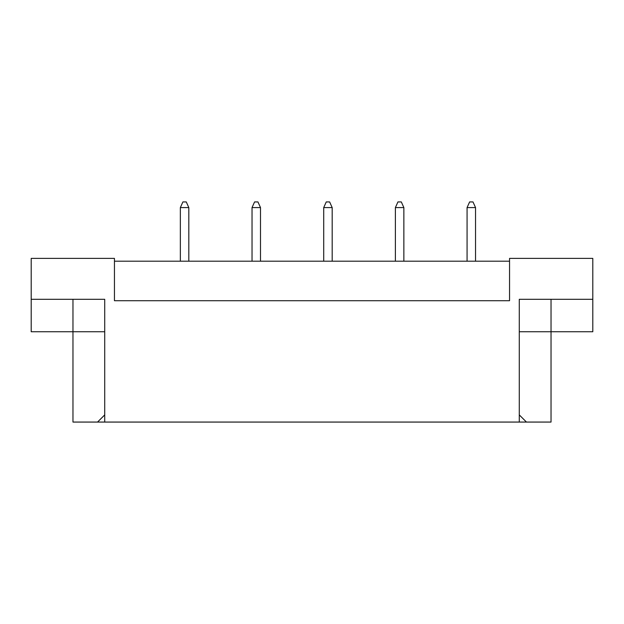 <?xml version="1.0" encoding="UTF-8"?>
<svg xmlns="http://www.w3.org/2000/svg" width="624" height="624" viewBox="0 0 624 624"><rect width="100%" height="100%" fill="white"/><g stroke="black" fill="none" stroke-linecap="round" stroke-linejoin="round"><path stroke-width="0.94" d="M509.551 261.199L114.449 261.199M519.285 414.898L526.453 422.066L519.285 422.066L519.285 299.302L592.8 299.302L592.8 258.383L509.551 258.383L509.551 300.713L114.449 300.713L114.449 258.383L31.2 258.383L31.2 299.302L104.715 299.302L104.715 422.066L97.547 422.066L104.715 414.898M519.285 422.066L104.715 422.066M519.285 331.757L551.031 331.757L551.031 422.066L526.453 422.066M31.2 299.302L31.2 331.757L104.715 331.757M72.969 299.302L72.969 422.066L97.547 422.066M551.031 299.302L551.031 331.757L592.8 331.757L592.8 299.302M475.543 261.199L475.543 207.581L467.072 207.581L467.072 261.199M467.072 207.581L469.615 201.934L473 201.934L475.543 207.581M403.861 261.199L403.861 207.581L395.39 207.581L395.39 261.199M395.39 207.581L397.933 201.934L401.318 201.934L403.861 207.581M332.179 261.199L332.179 207.581L323.716 207.581L323.716 261.199M323.716 207.581L326.251 201.934L329.636 201.934L332.179 207.581M260.497 261.199L260.497 207.581L252.034 207.581L252.034 261.199M252.034 207.581L254.569 201.934L257.954 201.934L260.497 207.581M188.815 261.199L188.815 207.581L180.352 207.581L180.352 261.199M180.352 207.581L182.887 201.934L186.272 201.934L188.815 207.581"/></g></svg>
